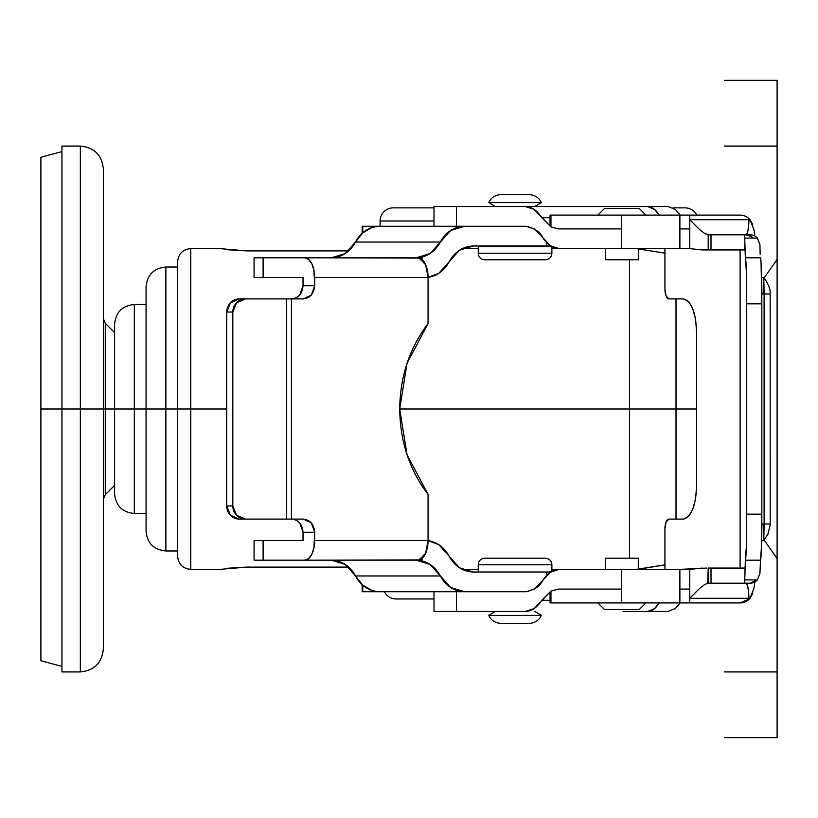 <?xml version="1.0" encoding="UTF-8"?>
<svg xmlns="http://www.w3.org/2000/svg" width="818" height="818" viewBox="0 0 818 818"><rect width="100%" height="100%" fill="white"/><g stroke="black" fill="none" stroke-linecap="round" stroke-linejoin="round"><path stroke-width="1.23" d="M105.266 409L105.266 323.263L105.266 409L103.344 409L105.266 409L105.266 494.737L105.266 409L114.602 409L105.266 409L105.266 494.737L105.266 323.263L103.344 318.621M61.933 666.394L40.9 660.75L40.9 409L103.344 409L103.344 648.919L103.344 409L80.338 409L80.338 671.926L80.338 409L80.338 671.926L80.338 409L61.933 409L61.933 671.926L61.933 409L40.9 409L40.9 660.75L40.9 157.25L61.933 151.606M40.9 409L40.9 157.25L40.9 409M61.933 671.926L61.933 146.074L80.338 146.074C94.305 147.434 101.974 155.103 103.344 169.081L103.344 648.919C101.974 662.897 94.305 670.566 80.338 671.926L61.933 671.926M80.338 409L80.338 146.074L80.338 409M61.933 409L61.933 146.074L61.933 409M227.598 249.756L246.647 250.891L348.724 250.891L246.647 250.891L219.694 248.611L190.768 248.611C182.792 249.398 178.406 253.784 177.629 261.76L177.629 409L165.87 409L165.87 550.984L165.87 409L146.074 409L146.074 531.26L146.074 409L165.87 409L165.87 550.984L165.87 409L177.629 409L177.629 556.24L177.629 409L190.768 409L190.768 569.389L190.768 409L177.629 409L177.629 261.76L177.629 556.24C178.406 564.215 182.792 568.602 190.768 569.389L219.694 569.389L246.647 567.109L348.724 567.109L246.647 567.109L227.598 568.244L246.647 567.109M629.533 558.213L629.533 409L399.716 409L629.533 409L629.533 259.787L629.533 409L696.588 409L629.533 409L629.533 558.213M226.729 409L190.768 409L190.768 569.389L190.768 409L226.729 409M676.016 298.897L676.016 519.103L676.016 298.897M647.703 248.611L637.979 248.876L664.942 253.161L638.306 248.897L644.073 248.703M640.228 568.97L664.942 564.829L637.968 569.124L648.071 569.389M190.768 409L190.768 248.611L190.768 409M165.87 409L165.87 267.016L165.87 409M177.629 267.016L165.87 267.016C153.856 268.161 147.26 274.736 146.074 286.74L146.074 531.26C147.26 543.264 153.856 549.839 165.87 550.984L177.629 550.984M777.1 737.529L777.1 80.471M777.1 737.601L777.1 671.926L724.513 671.926L777.1 671.926L777.1 80.399M724.513 146.074L777.1 146.074L724.513 146.074M638.306 569.134L642.948 569.267M685.075 207.864L672.989 207.864L685.075 207.864A13.149 13.149 0 0 1 696.813 215.093A13.149 13.149 0 0 0 685.075 207.864M749.421 598.97L750.024 598.306L748.951 598.306L749.421 598.97L740.106 602.907L689.779 602.907L740.106 602.907A15.123 13.845 -90 0 0 749.421 598.97L748.951 598.306L689.779 598.306L750.024 598.306L749.421 598.97M638.306 558.213L638.306 569.389L638.306 558.213L605.443 558.213L605.443 569.389L605.443 558.213L638.306 558.213M604.461 609.482L597.886 602.907L604.461 609.482L639.298 609.482L604.461 609.482M645.872 602.907L639.298 609.482L645.872 602.907M434 611.455L525.371 611.455C531.485 611.332 536.976 607.6 541.833 600.279L550.054 600.279L541.833 600.279L550.943 591.138L550.054 592.232L550.054 602.907L550.943 602.907L550.943 591.138L534.072 608.582L525.371 611.455L456.444 611.455L456.444 591.731L434 591.731L434 611.455L456.444 611.455L456.444 591.731L526.138 591.731L534.839 588.858L550.35 572.263L559.062 569.389L689.779 569.389L689.779 589.103L679.891 589.103L679.891 569.389L621.7 569.389L621.7 589.103L558.295 589.103L550.943 591.138L550.054 592.232L550.054 602.907L679.891 602.907L679.891 569.389L706.455 568.07M541.352 615.402A13.149 13.149 0 0 1 529.307 623.285A13.149 13.149 0 0 0 541.352 615.402L534.788 611.455L541.352 615.402L488.775 615.402L495.34 611.455L488.775 615.402L541.352 615.402M500.82 623.285A13.149 13.149 0 0 1 488.775 615.402A13.149 13.149 0 0 0 500.82 623.285L529.307 623.285L500.82 623.285M551.874 571.322L551.874 564.788A6.575 6.575 0 0 0 545.299 558.213A6.575 6.575 0 0 1 551.874 564.788L478.254 564.788A6.575 6.575 0 0 1 484.829 558.213A6.575 6.575 0 0 0 478.254 564.788L478.254 571.363L478.254 564.788L551.874 564.788L551.874 568.735M754.053 229.95L754.861 236.065L754.053 229.95L750.024 219.694L749.421 219.03L748.951 219.694L750.024 219.694L749.421 219.03A15.123 13.845 90 0 0 740.106 215.093A15.123 13.845 -90 0 1 749.421 219.03L748.951 219.694L689.779 219.694L689.779 215.093L740.106 215.093L621.7 215.093L621.7 248.611L559.062 248.611L550.35 245.737L534.839 229.142L526.138 226.269L456.444 226.269L456.444 206.545L434 206.545L525.371 206.545L534.072 209.418L550.943 226.862L558.295 228.897L621.7 228.897L621.7 248.611L559.062 248.611C552.937 248.488 547.457 244.766 542.6 237.435C540.381 232.128 534.89 228.406 526.138 226.269L456.444 226.269L456.444 206.545L647.682 206.545L525.371 206.545C531.485 206.668 536.976 210.4 541.833 217.721L550.054 217.721L541.833 217.721L550.943 226.862L550.943 215.093L550.054 215.093L550.054 225.768L550.054 215.093L621.7 215.093L550.943 215.093L550.943 226.862L550.054 225.768L550.943 226.862L558.295 228.897L621.7 228.897L621.7 215.093L689.779 215.093L689.779 219.694L699.482 229.469L704.4 233.253L707.754 234.807L710.995 234.807L710.995 249.93L744.789 249.93L744.789 238.191L744.789 249.93L708.194 249.93L708.194 234.807L710.995 234.807L710.995 249.93L702.018 249.93L689.779 248.611L621.7 248.611L679.891 248.611L679.891 215.093L679.891 228.897L689.779 228.897L689.779 248.611L679.891 248.611L679.891 228.897L689.779 228.897L689.779 219.694L689.779 248.611L702.018 249.93M638.306 259.787L638.306 248.611L638.306 259.787L605.443 259.787L605.443 248.611L605.443 259.787M639.298 208.518L604.461 208.518L597.886 215.093L604.461 208.518L639.298 208.518L645.872 215.093L639.298 208.518M541.352 202.598A13.149 13.149 0 0 0 529.307 194.715L500.82 194.715A13.149 13.149 0 0 0 488.775 202.598L541.352 202.598L488.775 202.598L495.34 206.545L488.775 202.598A13.149 13.149 0 0 1 500.82 194.715L529.307 194.715A13.149 13.149 0 0 1 541.352 202.598L534.788 206.545L541.352 202.598M551.813 246.637L478.254 246.637L478.254 253.212L551.874 253.212L478.254 253.212A6.575 6.575 0 0 0 484.829 259.787L545.299 259.787A6.575 6.575 0 0 0 551.874 253.212L551.874 249.265M760.474 560.187L759.942 573.326L757.396 579.901A9.857 9.857 -90 0 1 750.045 583.193L744.666 583.193L744.666 579.901L757.396 579.901L750.045 583.193L710.995 583.193L710.995 568.07L708.194 568.07L744.789 568.07L710.995 568.07L710.995 583.193L744.666 583.193L745.362 560.187L760.525 560.187L761.456 546.71L761.844 514.174L761.844 303.826L761.026 261.32L760.525 257.813L745.362 257.813L744.666 238.099L757.396 238.099A9.857 9.857 90 0 0 750.045 234.807A9.857 9.857 -90 0 1 757.396 238.099L759.942 244.674L760.147 254.183M759.942 244.797L757.396 238.099L744.666 238.099L744.666 234.807L710.995 234.807L750.045 234.807M744.666 238.099L745.413 257.813C746.21 260.594 746.65 275.932 746.732 303.826L746.343 271.29L745.413 257.813L760.525 257.813C761.323 260.594 761.762 275.932 761.844 303.826L746.732 303.826L761.844 303.826L761.844 514.174L746.732 514.174L746.732 303.826L746.732 514.174C746.65 542.068 746.21 557.406 745.413 560.187L746.343 546.71L746.732 514.174L761.844 514.174C761.762 542.068 761.323 557.406 760.525 560.187L745.362 560.187L744.666 579.901L757.396 579.901L759.942 573.203M740.106 249.93L740.106 568.07L740.106 249.93M710.995 583.193L707.754 583.193L708.194 568.07L708.194 583.193L710.995 583.193M664.942 569.389L664.942 528.96L664.942 569.389M659.216 215.093L654.564 209.418L647.682 206.545A52.587 21.094 -90 0 1 659.216 215.093M763.153 293.959C763.47 272.609 763.777 272.66 764.104 294.102L770.198 293.959L761.814 293.959L764.104 293.959L764.104 524.041L770.208 524.031L764.104 523.898C763.777 545.34 763.47 545.391 763.153 524.041M434 206.545L434 226.269L456.444 226.269L434.47 226.269M668.04 206.545L623.071 206.545L668.04 206.545L675.29 209.418L680.198 215.093M664.942 248.611L664.942 289.04L666.108 296.014L668.899 298.897L683.408 298.897L688.449 301.402L692.723 308.529L695.586 319.184L696.588 331.76L696.588 486.24L695.586 498.816L692.723 509.471L688.449 516.598L683.408 519.103L668.899 519.103L666.108 521.986L664.942 528.96A9.857 3.957 90 0 1 668.899 519.103L683.408 519.103C691.353 517.007 695.75 506.056 696.588 486.24L696.588 331.76C695.75 311.944 691.353 300.993 683.408 298.897L668.899 298.897A9.857 3.957 90 0 1 664.942 289.04L664.942 248.611M706.455 249.93L708.194 249.93L708.194 234.807L704.4 233.253L699.482 229.469L689.779 219.694L748.951 219.694L748.01 230.379L746.987 233.662M754.85 581.987L754.053 588.05L754.85 581.987M761.609 540.473L763.623 540.473L764.104 523.898L761.814 524.041L764.104 524.041L761.814 524.041L764.104 524.041L764.104 293.959L761.814 293.959L764.104 293.959L763.623 277.527L761.609 277.527M763.644 277.537C771.425 287.282 770.045 294.091 770.157 292.486L770.188 524.982L767.969 534.123L763.644 540.463M551.874 246.678L551.874 253.212A6.575 6.575 0 0 1 545.299 259.787L484.829 259.787A6.575 6.575 0 0 1 478.254 253.212L478.254 246.637L551.874 246.637M753.102 238.099L751.466 236.627L745.771 234.807A9.857 9.857 -90 0 1 753.112 238.099A9.857 9.857 90 0 0 745.771 234.807L745.771 234.807C747.693 233.897 748.756 228.856 748.951 219.694L750.024 219.694L752.703 224.439M434.47 591.731L526.138 591.731C534.89 589.594 540.381 585.872 542.6 580.565C547.457 573.234 552.937 569.512 559.062 569.389L621.7 569.389L621.7 602.907L689.779 602.907L679.891 602.907L679.891 589.103L689.779 589.103L689.779 598.306L699.482 588.531L704.4 584.747L707.754 583.193L704.4 584.747L699.482 588.531L689.779 598.306L689.779 602.907L689.779 569.389L702.018 568.07M647.682 611.455L654.564 608.582L659.216 602.907A52.587 21.094 -90 0 1 647.682 611.455M680.198 602.907L675.29 608.582L668.04 611.455L623.071 611.455L668.04 611.455M551.874 571.363L549.584 571.363M545.299 558.213L484.829 558.213L545.299 558.213M550.943 591.138L558.295 589.103L621.7 589.103L621.7 602.907L550.943 602.907L550.943 591.138M752.703 593.561L750.024 598.306L754.053 588.05M748.01 587.621L748.951 598.306C748.756 589.144 747.693 584.103 745.771 583.193L746.987 584.338M434 221.003L380.084 221.003L380.084 226.269L380.084 221.003L434 221.003M434 207.864L393.223 207.864A13.149 13.149 0 0 0 380.084 221.003A13.149 13.149 0 0 1 393.223 207.864L434 207.864M384.358 591.731A13.149 13.149 0 0 0 396.27 598.96A13.149 13.149 0 0 1 384.358 591.731M419.706 560.187L422.088 560.187L422.088 558.561L422.088 560.187L418.836 560.187L425.697 553.193L428.059 540.463L428.059 494.45C409.532 470.013 400.084 441.536 399.716 409L407.047 454.777L428.059 494.45L428.059 540.463L314.674 540.463L314.674 532.252L311.351 522.947L303.335 519.103L291.412 519.103L291.412 298.897L303.335 298.897L311.351 295.053L314.674 285.748L313.918 269.991L311.75 263.59L308.519 259.316L304.695 257.813L263.11 257.813L263.11 277.537L303.028 277.537L303.028 285.748L314.674 285.748L314.674 277.537L428.059 277.537L425.697 264.807L418.836 257.813L254.071 257.813L254.071 277.537L254.071 257.813L263.11 257.813L263.11 277.537L303.028 277.537L303.028 285.748L299.715 295.053M299.715 522.947L303.028 532.252L303.028 540.463L254.071 540.463L254.071 560.187L263.11 560.187L263.11 540.463L263.11 560.187L304.695 560.187L308.519 558.684L311.75 554.41L313.918 548.009L314.674 532.252L303.028 532.252L303.028 540.463L254.071 540.463L254.071 560.187L418.836 560.187L416.157 560.187L430.043 564.4L450.698 587.518L464.583 591.731L526.168 591.731L464.583 591.731A32.863 28.344 -90 0 1 440.37 575.964L355.533 575.964L345.206 564.4L331.321 560.187C341.74 560.586 349.818 565.851 355.533 575.964A32.863 28.344 90 0 0 371.965 590.473L362.568 585.013L355.533 575.964L440.37 575.964C434.644 565.851 426.577 560.586 416.157 560.187M362.18 584.665L362.18 591.731L362.773 591.731L362.773 585.187L362.773 591.731L378.315 591.731L362.18 591.731L362.18 584.665M362.18 233.334L362.18 226.269L362.18 233.334M377.926 591.731L464.583 591.731L377.926 591.731L371.965 590.473M428.059 323.55L428.059 277.537L428.059 323.55L407.047 363.223L399.716 409C400.084 376.464 409.532 347.987 428.059 323.55M416.157 257.813C426.577 257.414 434.644 252.148 440.37 242.036L355.533 242.036L362.568 232.987L371.965 227.527A32.863 28.344 90 0 0 355.533 242.036C349.818 252.148 341.74 257.414 331.321 257.813L345.206 253.6L355.533 242.036L440.37 242.036A32.863 28.344 -90 0 1 464.583 226.269L526.168 226.269L464.583 226.269L450.698 230.482L430.043 253.6L416.157 257.813L422.088 257.813L422.088 259.439L422.088 257.813L419.706 257.813M428.059 277.343L438.826 273.324L459.481 250.196L473.366 245.983L546.802 245.983L546.802 242.762L546.802 245.983L473.366 245.983C462.947 246.392 454.869 251.647 449.154 261.76A32.863 28.344 -90 0 1 428.059 277.333M550.718 245.983L546.802 245.983M362.773 232.813L362.773 226.269L362.18 226.269L362.773 226.269L362.773 232.813M377.926 226.269L464.583 226.269L377.926 226.269L371.965 227.527M378.315 226.269L362.773 226.269M254.071 277.537L263.11 277.537L254.071 277.537M291.709 298.897L291.699 298.897C298.529 298.059 302.312 293.682 303.028 285.748L314.674 285.748C313.959 293.682 310.175 298.059 303.335 298.897L286.678 298.897L286.678 519.103L291.412 519.103L291.412 298.897L286.678 298.897L286.678 519.103L245.482 519.103L236.525 515.248L232.813 505.953L226.729 505.953L226.729 312.047L232.813 312.047L232.813 505.953L232.813 312.047L236.525 302.752L245.482 298.897L286.678 298.897L239.408 298.897L230.441 302.752L226.729 312.047L226.729 505.953L230.441 515.248L239.408 519.103L245.482 519.103L239.408 519.103A13.149 12.679 90 0 1 226.729 505.953L232.813 505.953A13.149 12.679 -90 0 0 245.482 519.103L303.335 519.103C310.175 519.941 313.959 524.318 314.674 532.252L303.028 532.252C302.312 524.318 298.529 519.941 291.699 519.103L291.709 519.103M428.059 277.537A19.724 9.98 -90 0 0 419.746 258.089L304.695 257.813A19.724 9.98 90 0 1 314.674 277.537L428.059 277.537M239.408 298.897L245.482 298.897A13.149 12.679 -90 0 0 232.813 312.047L226.729 312.047A13.149 12.679 90 0 1 239.408 298.897M546.802 572.017L546.802 575.238L546.802 572.017L473.366 572.017L459.481 567.804L438.826 544.676L428.059 540.657A32.863 28.344 -90 0 1 449.154 556.24C454.869 566.353 462.947 571.608 473.366 572.017L550.718 572.017M419.746 559.911A19.724 9.98 -90 0 0 428.059 540.463L314.674 540.463A19.724 9.98 90 0 1 304.695 560.187L419.746 559.911M146.074 513.51L134.316 513.51C122.342 512.344 115.767 505.769 114.602 493.796L114.602 409L134.316 409L134.316 304.49L134.316 513.51L134.316 409L146.074 409L134.316 409L134.316 513.51L134.316 409L114.602 409L114.602 493.796L114.602 324.204C115.767 312.231 122.342 305.656 134.316 304.49L146.074 304.49M134.316 409L134.316 304.49L134.316 409M114.602 409L114.602 324.204L114.602 409M114.602 485.401L105.266 494.737L103.344 499.379M114.602 332.599L105.266 323.263M764.073 539.992L777.1 558.541M559.021 569.389L551.874 569.389M478.254 569.389L462.252 569.389M559.021 248.611L551.874 248.611M478.254 248.611L462.252 248.611M777.1 737.662L724.513 737.662M777.1 80.338L724.513 80.338M764.073 278.008L777.1 259.459M396.096 598.97L434 598.97"/></g></svg>
